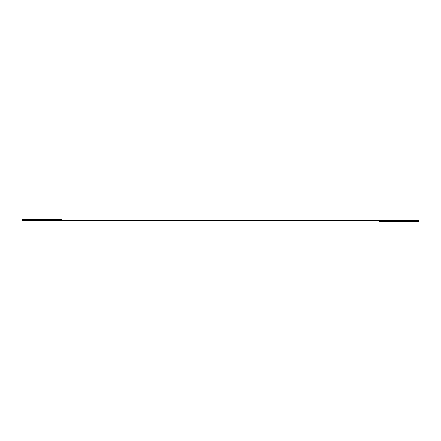 <?xml version="1.0" encoding="UTF-8"?>
<svg xmlns="http://www.w3.org/2000/svg" width="441" height="441" viewBox="0 0 441 441"><rect width="100%" height="100%" fill="white"/><g stroke="black" fill="none" stroke-linecap="round" stroke-linejoin="round"><path stroke-width="0.66" d="M418.95 221.669L418.95 220.776L379.26 220.776L379.26 221.669L418.95 221.669L379.26 221.669L379.26 220.776L418.95 220.776L418.95 221.669M22.05 220.594L22.05 220.224L22.05 220.594L41.895 220.776L379.26 220.776L22.05 220.594M418.95 220.776L418.95 220.395L399.105 220.224L22.05 220.224L22.05 219.331L22.05 220.224L399.105 220.224L418.95 220.395L418.95 220.776M61.74 220.224L61.74 219.331L22.05 219.331L61.74 219.331L61.74 220.224"/></g></svg>
